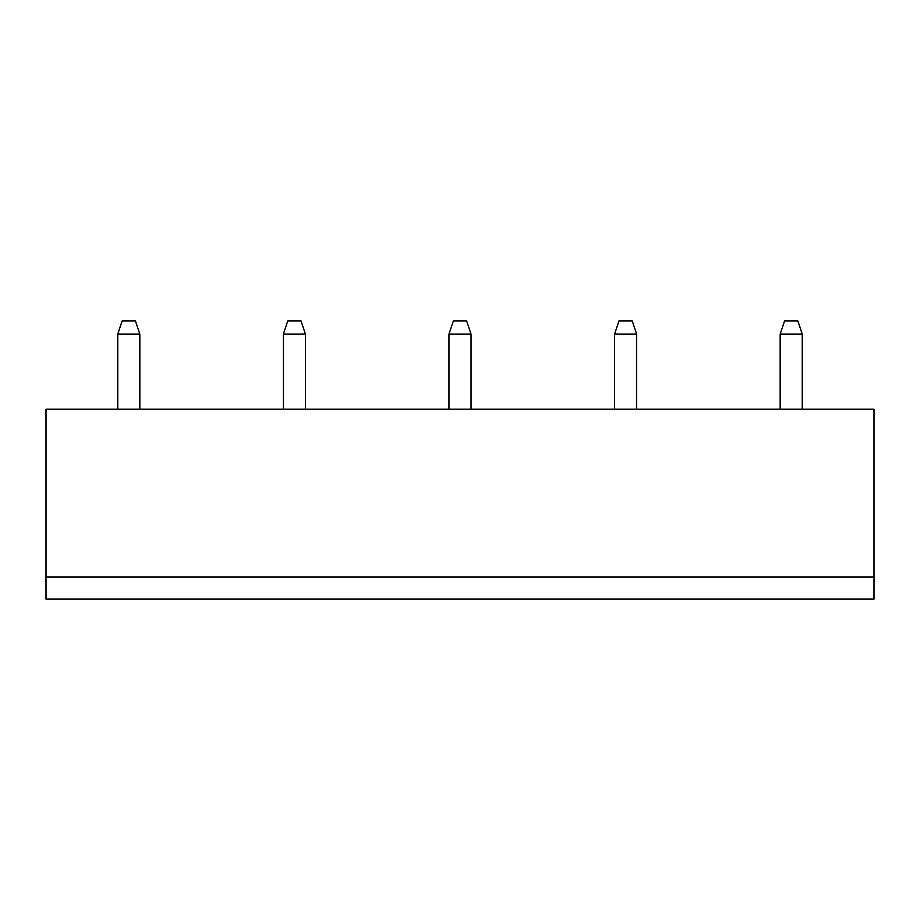 <?xml version="1.0" encoding="UTF-8"?>
<svg xmlns="http://www.w3.org/2000/svg" width="920" height="920" viewBox="0 0 920 920"><rect width="100%" height="100%" fill="white"/><g stroke="black" fill="none" stroke-linecap="round" stroke-linejoin="round"><path stroke-width="1.38" d="M46 577.024L874 577.024L874 409.216L46 409.216L46 599.104L874 599.104L874 577.024M780.16 409.216L780.16 334.144L802.24 334.144L802.24 409.216M614.56 409.216L614.56 334.144L636.64 334.144L636.64 409.216M305.44 409.216L305.44 334.144L283.36 334.144L283.36 409.216M448.96 409.216L448.96 334.144L471.04 334.144L471.04 409.216M117.76 409.216L117.76 334.144L139.84 334.144L139.84 409.216M802.24 334.144L797.824 320.896L784.576 320.896L780.16 334.144M636.64 334.144L632.224 320.896L618.976 320.896L614.56 334.144M283.36 334.144L287.776 320.896L301.024 320.896L305.44 334.144M471.04 334.144L466.624 320.896L453.376 320.896L448.96 334.144M139.84 334.144L135.424 320.896L122.176 320.896L117.76 334.144"/></g></svg>
